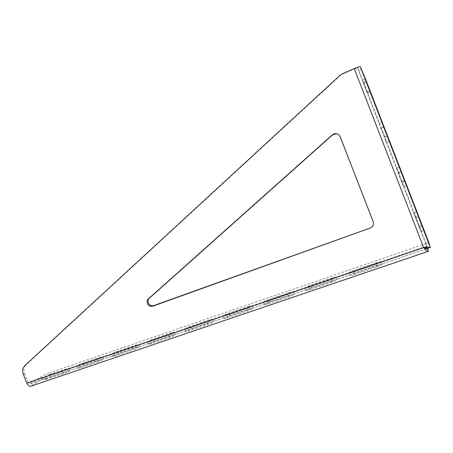 <?xml version="1.0" encoding="UTF-8"?>
<svg xmlns="http://www.w3.org/2000/svg" width="453" height="453" viewBox="0 0 453 453"><rect width="100%" height="100%" fill="white"/><g stroke="black" fill="none" stroke-linecap="round" stroke-linejoin="round"><path stroke-width="0.34" stroke-dasharray="2.27 1.7" d="M363.668 83.035L367.479 92.871L363.198 82.282L363.668 83.035L366.313 81.902M376.2 262.712L353.833 270.367C350.588 271.54 348.85 272.417 348.629 273.012C348.986 273.306 350.514 273.012 353.215 272.128L375.882 264.388C379.133 263.216 380.86 262.344 381.052 261.772C380.65 261.466 379.031 261.777 376.2 262.712L377.207 265.305L354.835 272.933C351.585 274.105 349.852 274.988 349.637 275.594C349.999 275.9 351.528 275.611 354.229 274.733L376.907 267.015C380.158 265.849 381.879 264.977 382.072 264.388C381.664 264.071 380.044 264.382 377.207 265.305M331.93 277.865L310.475 285.209C307.185 286.398 305.413 287.304 305.152 287.921C305.464 288.199 306.834 287.938 309.28 287.134L331.018 279.711C334.308 278.521 336.069 277.627 336.302 277.021C335.956 276.738 334.501 277.015 331.93 277.865L332.927 280.407L311.46 287.723C308.17 288.912 306.398 289.824 306.143 290.452C306.455 290.741 307.83 290.481 310.277 289.682L332.021 282.287C335.316 281.098 337.072 280.197 337.304 279.586C336.953 279.286 335.492 279.563 332.927 280.407M289.45 292.406L268.85 299.456C265.52 300.667 263.703 301.596 263.408 302.236C263.669 302.496 264.909 302.264 267.123 301.534L287.989 294.405C291.319 293.193 293.119 292.276 293.385 291.653C293.091 291.381 291.777 291.63 289.45 292.406L290.424 294.892L269.812 301.919C266.483 303.131 264.671 304.065 264.376 304.716C264.648 304.988 265.888 304.756 268.102 304.025L288.974 296.93C292.304 295.718 294.105 294.795 294.371 294.161C294.071 293.878 292.757 294.127 290.424 294.892M248.652 306.37L228.85 313.148C225.481 314.382 223.629 315.328 223.284 315.996L226.642 315.356L246.681 308.516C250.05 307.281 251.891 306.341 252.202 305.69C251.947 305.441 250.764 305.667 248.652 306.37L249.609 308.804L229.801 315.56C226.432 316.794 224.58 317.746 224.241 318.425C224.473 318.674 225.594 318.465 227.604 317.802L247.649 310.985C251.019 309.756 252.859 308.81 253.17 308.148C252.91 307.887 251.721 308.108 249.609 308.804M209.433 319.79L190.39 326.307C186.987 327.564 185.09 328.533 184.699 329.223L187.735 328.646L206.998 322.066C210.402 320.815 212.287 319.852 212.644 319.178L209.433 319.79L210.373 322.179L191.325 328.674C187.921 329.931 186.024 330.905 185.639 331.607L188.68 331.041L207.95 324.49C211.358 323.238 213.238 322.27 213.59 321.585L210.373 322.179M171.71 332.706L153.38 338.974C149.943 340.254 148.001 341.245 147.559 341.953L150.311 341.426L168.844 335.101C172.287 333.827 174.207 332.842 174.615 332.151L171.71 332.706L172.633 335.05L154.297 341.302C150.86 342.57 148.924 343.567 148.488 344.286L151.24 343.776L169.779 337.474C173.222 336.2 175.147 335.214 175.549 334.507L172.633 335.05M415.627 217.083L421.109 231.455L413.844 212.712L415.627 217.083L418.346 216.109M398.414 172.667L403.782 186.721L396.505 167.989L398.414 172.667L401.115 171.636M336.483 133.709L339.388 135.158L340.35 136.681L373.323 221.506C374.099 224.343 373.119 226.409 370.384 227.7M23.301 374.189L24.524 373.436C23.33 370.016 23.833 367.168 26.031 364.892L339.897 75.906L342.893 73.947L342.672 73.669M423.663 247.593L354.45 68.896L342.893 73.947M24.524 373.436L28.109 382.406L423.561 247.174L424.11 247.57M427.304 248.25L426.047 243.606L427.06 246.217L51.602 374.569L50.747 372.411C46.67 373.878 43.301 375.418 40.651 377.032L30.181 383.878C29.405 384.189 28.715 383.702 28.109 382.406M426.047 243.606L50.747 372.411M50.266 374.269C46.744 375.594 44.683 376.641 44.077 377.406L62.718 371.347C66.251 370.016 68.301 368.98 68.862 368.227L50.266 374.269L51.144 376.466C47.622 377.791 45.56 378.838 44.96 379.62L63.613 373.589C67.146 372.258 69.19 371.217 69.751 370.452L51.144 376.466M83.392 362.932C79.892 364.24 77.871 365.271 77.321 366.018L79.592 365.582L96.783 359.71C100.289 358.402 102.293 357.377 102.803 356.647L100.407 357.106L83.392 362.932L84.281 365.169C80.781 366.477 78.76 367.513 78.216 368.272L80.492 367.842L97.689 361.992C101.195 360.684 103.199 359.659 103.703 358.912L101.302 359.365L84.281 365.169M132.129 347.638C135.606 346.347 137.57 345.345 138.029 344.631L135.39 345.135L117.735 351.177C114.269 352.468 112.287 353.482 111.795 354.206L114.292 353.731L132.129 347.638L133.052 349.965C136.529 348.674 138.493 347.666 138.946 346.941L136.302 347.434L118.641 353.453C115.17 354.744 113.193 355.764 112.701 356.5L115.204 356.035L133.052 349.965M427.643 248.357L427.06 246.217M40.651 377.032L41.517 379.201L31.042 386.132M41.517 379.201C44.168 377.575 47.525 376.03 51.602 374.569M425.276 247.497L423.561 247.174M354.45 68.896L357.474 67.95L427.422 248.437L426.092 243.521L362.802 80.221L365.526 79.049M428.883 242.565L426.092 243.521M380.905 127.939L386.42 141.908L380.905 127.939L383.736 126.789M361.653 69.337L358.901 70.532L357.474 67.95M358.901 70.532L362.802 80.221M354.835 272.933L353.833 270.367M354.229 274.733L353.215 272.128M376.907 267.015L375.882 264.388M311.46 287.723L310.475 285.209M310.277 289.682L309.28 287.134M332.021 282.287L331.018 279.711M269.812 301.919L268.85 299.456M268.102 304.025L267.123 301.534M288.974 296.93L287.989 294.405M229.801 315.56L228.85 313.148M227.604 317.802L226.642 315.356M247.649 310.985L246.681 308.516M191.325 328.674L190.39 326.307M188.68 331.041L187.735 328.646M207.95 324.49L206.998 322.066M154.297 341.302L153.38 338.974M151.24 343.776L150.311 341.426M169.779 337.474L168.844 335.101M419.065 225.951L421.788 224.994M415.865 218.142L418.736 217.123M419.353 227.14L422.23 226.132M401.856 181.557L404.563 180.543M398.408 173.091L401.262 172.01M401.902 182.112L404.761 181.041M426.834 248.708L30.204 383.867M428.436 251.262L31.093 386.098M26.031 364.892L24.807 365.616M373.227 221.817L373.323 221.506M367.072 92.219L369.886 91.025M363.21 82.259L366.013 81.059M367.479 92.871L370.26 91.693M381.16 128.148L383.844 127.061M384.614 137.061L387.304 135.985M384.41 136.976L387.247 135.843M136.302 347.434L135.39 345.135M115.204 356.035L114.292 353.731M118.641 353.453L117.735 351.177M80.492 367.842L79.592 365.582M101.302 359.365L100.407 357.106M97.689 361.992L96.783 359.71M47.033 379.223L46.149 377.004M67.559 370.865L66.682 368.651M63.613 373.589L62.718 371.347M349.637 275.594L348.629 273.012M382.072 264.388L381.052 261.772M306.143 290.452L305.152 287.921M337.304 279.586L336.302 277.021M264.376 304.716L263.408 302.236M294.371 294.161L293.385 291.653M224.241 318.425L223.284 315.996M253.17 308.148L252.202 305.69M185.639 331.607L184.699 329.223M213.59 321.585L212.644 319.178M148.488 344.286L147.559 341.953M175.549 334.507L174.615 332.151M413.844 212.712L416.692 211.687M421.109 231.455L423.951 230.458M396.505 167.989L399.342 166.908M403.782 186.721L406.607 185.673M30.181 383.878L426.868 248.703M427.915 251.46L428.402 251.29M423.708 247.202L424.082 247.57M363.198 82.282L366.018 81.076M367.485 92.842L370.248 91.67M379.121 123.142L381.936 121.999M386.42 141.908L389.223 140.798M138.946 346.941L138.029 344.631M112.701 356.5L111.795 354.206M78.216 368.272L77.321 366.018M103.703 358.912L102.803 356.647M44.96 379.62L44.077 377.406M69.751 370.452L68.862 368.227"/><path stroke-width="0.68" d="M368.566 87.163L366.024 81.053L368.566 87.163M370.277 228.035L152.519 306.279C150.237 306.653 148.55 305.724 147.457 303.499C146.823 301.647 147.151 300.084 148.437 298.799L332.242 134.943C334.648 133.165 336.953 133.222 339.15 135.124L340.124 136.659L373.227 221.817C374.002 224.665 373.017 226.732 370.277 228.035L153.38 305.701C151.104 306.075 149.422 305.158 148.335 302.938C147.706 301.092 148.035 299.529 149.314 298.25L332.496 134.971L336.483 133.709M421.902 224.954L416.692 211.687L421.788 224.994M404.676 180.498L399.342 166.908L404.563 180.543M425.276 247.497L427.422 248.437L430.35 247.44C429.857 247.162 427.768 247.208 424.082 247.57L423.663 247.593L354.274 68.601L342.672 73.669L339.659 75.64L24.807 365.616C22.61 367.904 22.106 370.758 23.301 374.189L26.897 383.187C28.109 385.775 29.49 386.76 31.042 386.132L427.915 251.46M424.11 247.57C425.446 248.589 426.528 248.912 427.343 248.544L427.304 248.25M426.834 248.708L427.377 248.521L428.436 251.262L427.643 248.357M26.897 383.187L423.663 247.593C425.865 250.503 427.445 251.738 428.402 251.29L428.436 251.262M354.274 68.601C357.774 67.118 359.79 66.483 360.322 66.704L365.526 79.049L428.883 242.565L430.35 247.44L360.322 66.704M383.736 126.789L389.235 140.792L383.736 126.789M148.437 298.799L149.314 298.25M152.837 306.177L153.703 305.605M426.868 248.703L427.343 248.544M152.519 306.279L153.38 305.701"/></g></svg>
